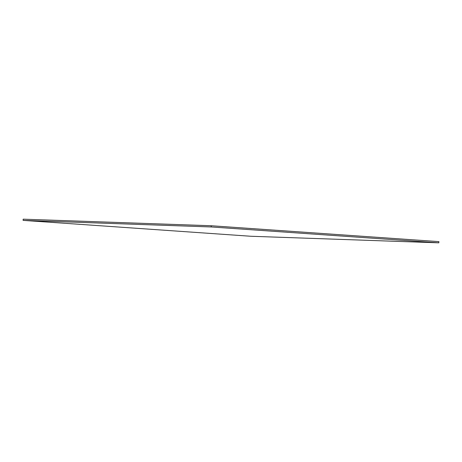 <?xml version="1.0" encoding="UTF-8"?>
<svg xmlns="http://www.w3.org/2000/svg" width="462" height="462" viewBox="0 0 462 462"><rect width="100%" height="100%" fill="white"/><g stroke="black" fill="none" stroke-linecap="round" stroke-linejoin="round"><path stroke-width="0.69" d="M211.18 226.958L438.819 242.827L438.9 241.62L211.255 225.745L211.18 226.958L23.1 220.38L23.181 219.173L211.255 225.745M438.819 242.827L250.745 236.255L23.1 220.38"/></g></svg>
